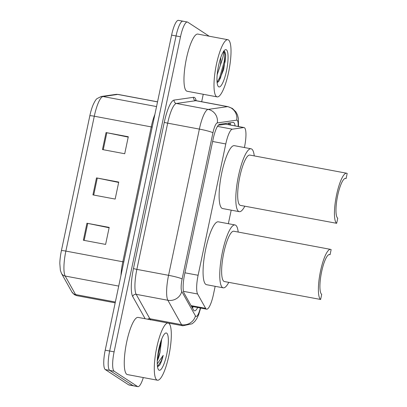 <?xml version="1.0" encoding="UTF-8"?>
<svg xmlns="http://www.w3.org/2000/svg" width="407" height="407" viewBox="0 0 407 407"><rect width="100%" height="100%" fill="white"/><g stroke="black" fill="none" stroke-linecap="round" stroke-linejoin="round"><path stroke-width="0.61" d="M244.398 147.538L244.495 147.09A17.45 4.045 100.6 0 0 244.063 127.554A17.45 4.045 100.6 0 0 243.742 127.549L232.326 129.182A17.45 4.045 100.6 0 0 225.783 143.951L198.112 275.274A17.45 4.045 100.6 0 0 197.599 293.991L205.642 308.343A17.45 4.045 100.6 0 0 206.222 309.02A17.45 4.045 100.6 0 0 206.588 309.167A17.45 4.045 100.6 0 0 213.451 294.403L215.155 286.319M244.063 127.554L226.007 124.171L218.345 125.208M228.352 223.697L231.201 210.16M235.083 125.87A17.45 4.045 100.6 0 0 233.399 122.41A17.45 4.045 100.6 0 0 233.074 122.405L219.668 124.323A17.45 4.045 100.6 0 0 213.126 139.092L184.6 274.435A17.45 4.045 100.6 0 0 184.091 293.147L193.539 310.012A17.45 4.045 100.6 0 0 194.119 310.689A17.45 4.045 100.6 0 0 194.485 310.836A17.45 4.045 100.6 0 0 197.695 307.499M193.244 306.664A17.45 4.045 -79.4 0 1 192.455 308.079M143.3 377.564A17.45 4.045 -79.4 0 1 137.887 386.65A17.45 4.045 -79.4 0 1 137.52 386.497L114.174 371.23A17.45 4.045 -79.4 0 1 114.108 351.846L180.499 36.783A17.45 4.045 -79.4 0 1 187.362 22.019A17.45 4.045 -79.4 0 1 187.729 22.171L209.213 36.218M203.251 94.276L201.684 101.719M137.887 386.65L133.435 385.816A17.45 4.045 -79.4 0 1 133.069 385.663L109.722 370.395A17.45 4.045 -79.4 0 1 109.656 351.012L176.053 35.948A17.45 4.045 -79.4 0 1 182.916 21.184A17.45 4.045 -79.4 0 1 183.282 21.337M230.097 122.833A17.45 4.045 -79.4 0 1 230.637 125.035M182.916 21.184L178.47 20.35A17.45 4.045 -79.4 0 0 171.601 35.114L105.21 350.178A17.45 4.045 -79.4 0 0 105.276 369.561L128.622 384.829A17.45 4.045 -79.4 0 0 128.988 384.981L133.435 385.816A17.45 4.045 -79.4 0 1 133.069 385.663L109.722 370.395A17.45 4.045 -79.4 0 1 109.656 351.012L176.053 35.948A17.45 4.045 -79.4 0 1 182.916 21.184L187.362 22.019M61.406 250.666L89.83 115.797A19.078 4.421 -79.4 0 1 92.297 106.919L92.979 105.154C94.602 101.547 95.95 99.364 97.019 98.611L101.226 96.495A5.815 5.642 81.9 0 1 103.017 96.53A23.265 5.393 100.6 0 0 94.292 116.224L65.873 251.094A5.815 0.544 -168.1 0 0 61.406 250.666A19.078 4.421 -79.4 0 0 59.819 263.426L60.358 270.365L61.498 273.443A5.815 5.454 150.7 0 0 65.186 276.043L75.565 294.561A23.265 5.393 100.6 0 0 76.333 295.457A23.265 5.393 100.6 0 0 76.821 295.66L115.181 302.854M86.945 223.234L109.193 227.406L105.606 244.409L83.364 240.237L86.945 223.234A4.655 0.432 -168.1 0 1 87.734 223.387L84.152 240.384M106.054 132.57L128.297 136.742L124.715 153.739L102.472 149.567L106.054 132.57A4.655 0.432 -168.1 0 1 106.838 132.723L103.261 149.715M96.5 177.9L118.742 182.071L115.161 199.074L92.918 194.902L96.5 177.9A4.655 0.432 -168.1 0 1 97.288 178.057L93.707 195.05M118.666 182.438L97.288 178.057M128.22 137.103L106.838 132.723M109.117 227.767L87.734 223.387M168.773 323.295A29.08 6.741 -79.4 0 1 169.159 354.243A29.08 6.741 -79.4 0 1 157.443 380.214A29.08 6.741 -79.4 0 1 156.832 379.965A29.08 6.741 -79.4 0 1 156.441 349.018A29.08 6.741 -79.4 0 1 168.162 323.046A29.08 6.741 -79.4 0 1 168.773 323.295M157.443 380.214L127.411 374.582A29.08 6.741 -79.4 0 1 126.801 374.333A29.08 6.741 -79.4 0 1 126.414 343.386A29.08 6.741 -79.4 0 1 138.131 317.414L168.162 323.046M158.908 370.105A18.966 4.396 -79.4 0 1 158.379 369.541A18.966 4.396 -79.4 0 1 158.481 350.819A18.966 4.396 -79.4 0 1 165.166 333.333A18.966 4.396 -79.4 0 1 166.697 333.155A18.966 4.396 -79.4 0 1 166.768 354.222A18.966 4.396 -79.4 0 1 158.908 370.105M157.361 359.396L159.987 352.386A13.146 3.047 -79.4 0 1 157.28 360.902M157.519 366.834L159.63 365.165C160.958 362.932 162.149 359.671 163.202 355.387L157.26 363.848M159.987 352.386L161.665 339.224M157.601 356.73L160.587 344.342L160.928 341.254M158.201 352.416L159.758 345.167M157.473 366.539L161.182 360.958L163.202 355.387M320.63 299.471L321.703 294.368A20.355 4.716 -79.4 0 1 321.428 272.705A20.355 4.716 -79.4 0 1 329.634 254.528A20.355 4.716 -79.4 0 1 330.062 254.701L331.135 249.603A25.59 5.932 -79.4 0 0 330.601 249.384L233.837 231.237A25.59 5.932 100.6 0 0 223.524 254.09A25.59 5.932 100.6 0 0 223.865 281.323A25.59 5.932 100.6 0 0 224.399 281.542L320.63 299.471A25.59 5.932 -79.4 0 1 320.284 272.237A25.59 5.932 -79.4 0 1 330.601 249.384M329.171 254.538L330.062 254.701M228.775 282.361A31.99 7.412 -79.4 0 1 223.224 287.83A31.99 7.412 -79.4 0 1 222.553 287.556A31.99 7.412 -79.4 0 1 222.125 253.515A31.99 7.412 -79.4 0 1 235.017 224.949A31.99 7.412 -79.4 0 1 235.689 225.224A31.99 7.412 -79.4 0 1 238.207 232.056M223.224 287.83L206.537 284.702A31.99 7.412 -79.4 0 1 205.866 284.427A31.99 7.412 -79.4 0 1 205.438 250.386A31.99 7.412 -79.4 0 1 218.33 221.82L235.017 224.949M336.675 223.311L337.754 218.208A20.355 4.716 -79.4 0 1 337.479 196.545A20.355 4.716 -79.4 0 1 345.685 178.368A20.355 4.716 -79.4 0 1 346.113 178.546L347.186 173.443A25.59 5.932 -79.4 0 0 346.647 173.224L249.888 155.077A25.59 5.932 100.6 0 0 239.57 177.93A25.59 5.932 100.6 0 0 239.916 205.164A25.59 5.932 100.6 0 0 240.451 205.382L336.675 223.311A25.59 5.932 -79.4 0 1 336.335 196.077A25.59 5.932 -79.4 0 1 346.647 173.224M345.222 178.378L346.113 178.546M244.821 206.201A31.99 7.412 -79.4 0 1 239.27 211.671A31.99 7.412 -79.4 0 1 238.599 211.396A31.99 7.412 -79.4 0 1 238.171 177.355A31.99 7.412 -79.4 0 1 251.063 148.789A31.99 7.412 -79.4 0 1 251.735 149.064A31.99 7.412 -79.4 0 1 254.258 155.896M239.27 211.671L222.588 208.542A31.99 7.412 -79.4 0 1 221.917 208.267A31.99 7.412 -79.4 0 1 221.489 174.227A31.99 7.412 -79.4 0 1 234.381 145.66L251.063 148.789M228.48 39.967A29.08 6.741 -79.4 0 1 228.866 70.915A29.08 6.741 -79.4 0 1 217.15 96.886A29.08 6.741 -79.4 0 1 216.539 96.632A29.08 6.741 -79.4 0 1 216.148 65.69A29.08 6.741 -79.4 0 1 227.869 39.718A29.08 6.741 -79.4 0 1 228.48 39.967M217.15 96.886L187.118 91.254A29.08 6.741 -79.4 0 1 186.508 91A29.08 6.741 -79.4 0 1 186.121 60.058A29.08 6.741 -79.4 0 1 197.838 34.086L227.869 39.718M220.721 57.662A13.146 3.047 -79.4 0 1 220.37 65.191L217.17 74.766M218.615 86.777A18.966 4.396 -79.4 0 1 218.086 86.213A18.966 4.396 -79.4 0 1 218.188 67.491A18.966 4.396 -79.4 0 1 224.873 50.005A18.966 4.396 -79.4 0 1 226.404 49.827A18.966 4.396 -79.4 0 1 226.475 70.894A18.966 4.396 -79.4 0 1 218.615 86.777M217.114 82.697L218.854 81.237L223.697 69.419L225.707 55.576C225.498 53.215 225.03 51.775 224.293 51.272L223.57 51.124L223.723 51.658C223.886 53.861 222.771 58.374 220.37 65.191M224.293 51.272L223.57 51.124M218.442 81.726L220.446 78.047L225.142 61.559L225.707 55.576M217.068 82.229L219.561 77.879L224.262 61.396L224.827 54.533L223.87 51.114M191.076 305.611L205.642 308.343M228.256 123.092A17.45 16.921 81.9 0 1 228.617 124.659M183.486 291.346L197.599 293.991M184.946 272.807L198.112 275.274M212.622 141.483L225.783 143.951M217.48 126.394L232.326 129.182M225.666 124.16L243.742 127.549M238.126 126.44A11.635 2.696 100.6 0 0 237.154 120.263A11.635 2.696 100.6 0 0 236.696 120.157L217.292 122.929A11.635 2.696 100.6 0 0 212.932 132.779L182.117 278.999A11.635 2.696 100.6 0 0 181.776 291.473L195.452 315.878A11.635 2.696 100.6 0 0 195.838 316.325A11.635 2.696 100.6 0 0 200.336 307.997M200.661 308.058L198.631 314.759L196.759 318.691L194.78 321.449L192.124 323.794L182.814 325.773A23.265 5.393 -79.4 0 1 182.326 325.575A23.265 5.393 -79.4 0 1 181.553 324.674L149.857 318.732A23.265 5.393 100.6 0 0 150.626 319.627A23.265 5.393 100.6 0 0 151.114 319.831L150.381 319.892M195.452 315.878A11.635 10.903 150.7 0 1 181.553 324.674L167.877 300.274A23.265 5.393 -79.4 0 1 168.564 275.32L199.379 129.1A23.265 5.393 -79.4 0 1 208.099 109.407L227.503 106.634A23.265 5.393 -79.4 0 1 227.93 106.644L196.235 100.697A23.265 5.393 100.6 0 0 195.803 100.692L176.404 103.464A23.265 5.393 100.6 0 0 167.679 123.158L136.864 269.378A23.265 5.393 100.6 0 0 136.182 294.327L149.857 318.732A2.91 2.727 -29.3 0 0 147.629 319.195M145.146 318.732L132.707 296.53A26.175 6.064 -79.4 0 1 133.476 268.457L164.291 122.237A26.175 6.064 -79.4 0 1 174.104 100.081L193.508 97.309A2.91 2.818 -98.1 0 0 195.803 100.692L227.503 106.634A11.635 11.279 81.9 0 1 236.696 120.157M193.508 97.309A26.175 6.064 -79.4 0 1 196.184 100.687M114.174 371.23L105.276 369.561M114.108 351.846L105.21 350.178M137.52 386.497L128.622 384.829M180.499 36.783L171.601 35.114M181.776 291.473A11.635 10.903 150.7 0 1 167.877 300.274L136.182 294.327A2.91 2.727 -29.3 0 0 132.707 296.53M182.117 278.999A11.635 1.084 -168.1 0 0 168.564 275.32L136.864 269.378A2.91 0.27 11.9 0 1 133.476 268.457M217.292 122.929A11.635 11.279 81.9 0 0 208.099 109.407L176.404 103.464A2.91 2.818 -98.1 0 1 174.104 100.081M212.932 132.779A11.635 1.084 -168.1 0 0 199.379 129.1L167.679 123.158A2.91 0.27 11.9 0 1 164.291 122.237M76.821 295.66L74.344 294.658L71.876 291.961A5.815 5.454 150.7 0 0 75.565 294.561L115.354 302.025M89.83 115.797A5.815 0.544 11.9 0 1 94.292 116.224L151.236 126.903A23.265 5.393 -79.4 0 1 154.899 114.372M120.95 275.478A23.265 5.393 -79.4 0 1 122.817 261.772L65.873 251.094A23.265 5.393 100.6 0 0 65.186 276.043L118.717 286.08M101.226 96.495L115.949 94.388A5.815 5.642 81.9 0 1 117.74 94.429L103.017 96.53L156.542 106.568M115.949 94.388L118.167 94.434A23.265 5.393 100.6 0 0 117.74 94.429L157.529 101.887M123.799 261.95A5.815 0.544 -168.1 0 1 122.817 261.772L151.236 126.903A5.815 0.544 -168.1 0 0 152.223 127.081M192.099 307.438L192.597 306.547M229.131 122.97L229.64 124.852M191.478 306.334L206.588 309.167M238.507 126.516L238.354 118.264L237.505 114.978L235.999 112.011L232.397 108.44L227.93 106.644M182.814 325.773L151.114 319.831M195.569 100.371L196.235 100.697M71.876 291.961L61.498 273.443M118.167 94.434L157.545 101.821"/></g></svg>
